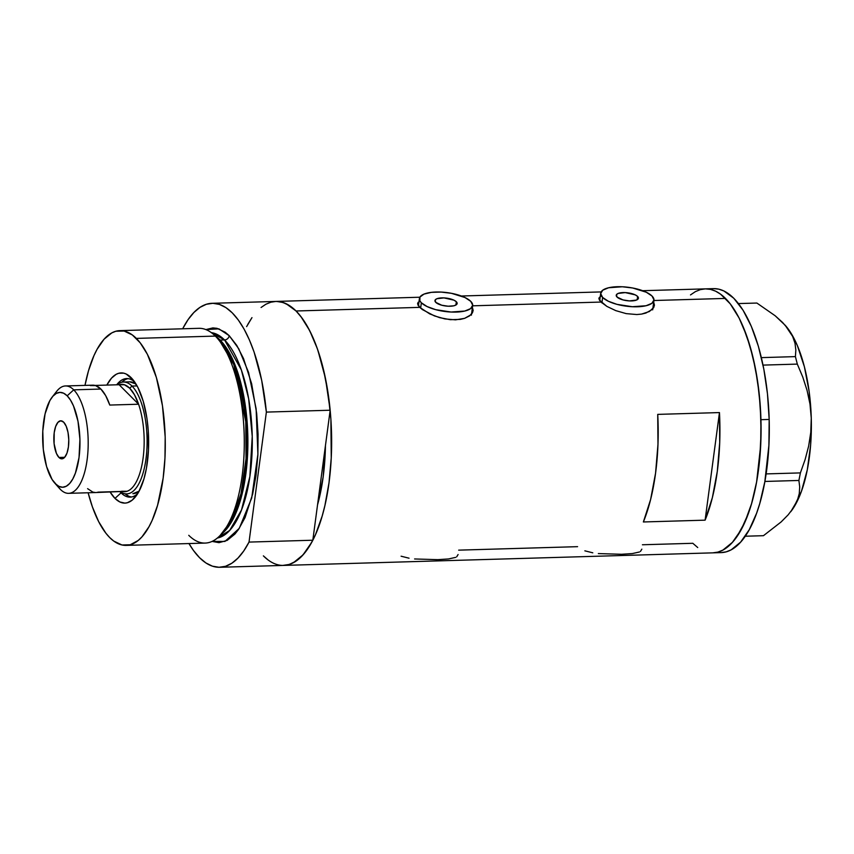 <?xml version="1.0" encoding="UTF-8"?>
<svg xmlns="http://www.w3.org/2000/svg" width="854" height="854" viewBox="0 0 854 854"><rect width="100%" height="100%" fill="white"/><g stroke="black" fill="none" stroke-linecap="round" stroke-linejoin="round"><path stroke-width="1.28" d="M456.335 301.75A11.187 3.96 -172.4 0 1 457.136 303.533A11.187 3.96 -172.4 0 1 447.912 306.202A11.187 3.96 -172.4 0 1 435.753 302.348L435.166 299.978L436.853 298.74L443.952 297.897L453.954 300.17L456.335 301.75L457.146 303.373L456.271 304.793L453.848 305.796L448.136 306.212L441.721 305.22L435.753 302.348A11.187 3.96 -172.4 0 1 434.953 300.576A11.187 3.96 -172.4 0 1 444.176 297.907A11.187 3.96 -172.4 0 1 456.335 301.75L455.897 305.038L456.335 301.75M637.618 296.445A11.187 3.96 -172.4 0 1 638.418 298.227A11.187 3.96 -172.4 0 1 629.195 300.896A11.187 3.96 -172.4 0 1 617.036 297.043L616.449 294.673L618.136 293.434L625.235 292.591L635.237 294.865L637.618 296.445L638.429 298.067L636.518 300.053L629.419 300.907L623.004 299.914L617.036 297.043A11.187 3.96 -172.4 0 1 616.236 295.27A11.187 3.96 -172.4 0 1 625.459 292.602A11.187 3.96 -172.4 0 1 637.618 296.445L637.18 299.733L637.618 296.445M601.91 302.914L602.636 297.47A26.858 9.49 -172.4 0 1 600.704 293.2A26.858 9.49 -172.4 0 1 622.833 286.795A26.858 9.49 -172.4 0 1 652.018 296.028A26.858 9.49 -172.4 0 1 653.95 300.298A26.858 9.49 -172.4 0 1 631.821 306.703A26.858 9.49 -172.4 0 1 602.636 297.47L601.91 302.914M420.627 308.219L421.353 302.775A26.858 9.49 -172.4 0 1 419.421 298.494A26.858 9.49 -172.4 0 1 441.561 292.1A26.858 9.49 -172.4 0 1 470.735 301.334A26.858 9.49 -172.4 0 1 472.668 305.604A26.858 9.49 -172.4 0 1 450.538 312.009A26.858 9.49 -172.4 0 1 421.353 302.775L420.627 308.219M653.47 307.91A27.979 9.885 7.6 0 0 653.043 307.098L653.321 307.589M652.189 309.479L645.902 313.044L641.61 314.091L636.785 314.539L626.174 313.621L615.723 310.61L606.906 306.415L599.433 300.106L598.9 298.409L600.96 295.836L598.921 298.099M654.42 305.038L653.79 307.355L654.42 305.038L653.694 302.177L654.388 305.497M472.187 313.215A27.979 9.885 7.6 0 0 471.76 312.404L472.038 312.895M473.095 310.835L472.411 307.483L473.137 310.344L472.508 312.66L469.604 315.873L464.619 318.35L455.502 319.844L444.891 318.916L434.44 315.916L422.239 309.5L418.15 305.412L417.627 303.714L419.677 301.142M640.468 551.417L641.834 549.154M598.344 553.584L621.531 554.278L632.334 553.573L639.411 551.994M584.851 550.83L592.793 552.816M456.719 556.797L458.086 554.524M414.596 558.964L437.782 559.658L448.585 558.943L455.652 557.374M401.102 556.21L409.045 558.196M721.107 552.602L726.167 551.855L731.141 549.848L740.642 542.109L749.257 529.715L756.644 513.126L759.782 503.444L764.821 481.805L768.91 445.222L769.176 419.453L760.946 419.688L769.176 419.453A132.039 51.806 -91.7 0 1 721.246 552.602L713.015 552.848A132.039 51.806 -91.7 0 0 760.69 445.233A132.039 51.806 -91.7 0 0 725.484 298.42L653.918 300.512L725.484 298.42A132.039 51.806 -91.7 0 0 705.287 288.865A132.039 51.806 88.3 0 1 760.946 419.688A132.039 51.806 88.3 0 1 713.015 552.848L283.571 565.412A132.039 51.806 -91.7 0 0 312.82 540.219L249.026 542.087L266.373 412.098L261.687 380.329L254.097 352.061L249.347 339.807L244.073 329.078L238.341 320.047L232.267 312.852L225.915 307.611L219.414 304.408L212.849 303.298L206.348 304.28L199.985 307.365L193.879 312.489L188.126 319.567L182.82 328.491A132.039 51.806 88.3 0 1 212.059 303.298A132.039 51.806 88.3 0 1 266.373 412.098L330.167 410.23L325.449 445.585A116.379 45.668 88.3 0 1 317.539 504.863L323.164 476.895L325.449 445.585L330.167 410.23L325.481 378.461L317.88 350.193L313.14 337.938L307.856 327.221L302.135 318.179L296.05 310.984L419.72 307.365L296.05 310.984A132.039 51.806 88.3 0 1 331.256 457.797A132.039 51.806 88.3 0 1 283.571 565.412A132.039 51.806 88.3 0 1 263.374 555.858L268.284 560.107M577.582 546.667L458.673 550.147M697.729 547.531L692.818 543.293L642.421 544.767M472.636 305.817L601.002 302.06L472.636 305.817M282.781 565.423L289.292 564.43L295.655 561.345L301.761 556.232L307.504 549.143L312.82 540.219L249.026 542.087A132.039 51.806 88.3 0 1 219.788 567.28A132.039 51.806 88.3 0 1 199.59 557.726L205.931 562.967L212.432 566.17L218.998 567.28L225.509 566.298L231.861 563.213L237.967 558.089L243.721 551.011L249.026 542.087L266.373 412.098L330.167 410.23A132.039 51.806 -91.7 0 0 275.853 301.441A132.039 51.806 88.3 0 1 296.05 310.984L300.8 316.407L309.66 330.573L317.357 348.699L323.613 370.07L328.182 393.875L330.893 419.207L331.245 457.915L329.014 482.745L324.872 505.685L322.139 516.168L315.489 534.636L311.625 542.45L303.021 554.876L293.52 562.626L288.545 564.654L283.485 565.412M473.137 310.344L470.821 314.859L464.619 318.35L460.327 319.396L450.282 319.684L439.564 317.635L429.754 313.909L419.72 307.365L417.638 303.426M653.79 307.355L649.424 311.496L641.61 314.091L636.785 314.539L626.174 313.621L615.723 310.61L606.906 306.415L601.002 302.06L598.9 298.409M705.105 520.161L643.372 521.965A132.039 51.806 -91.7 0 0 657.729 414.382L719.463 412.578A132.039 51.806 88.3 0 1 705.105 520.161L643.372 521.965L650.609 499.526L655.562 473.191L657.975 444.315L657.729 414.382L719.463 412.578L705.105 520.161L719.463 412.578L719.708 442.5L717.296 471.387L712.343 497.722L705.105 520.161M247.799 324.392L251.973 317.624M261.068 307.493L265.914 304.216L270.878 302.199L275.938 301.43L281.041 301.942L286.122 303.714L296.05 310.984L289.709 305.743L283.197 302.54L276.643 301.43M690.502 294.918L695.348 291.652L700.323 289.623L705.383 288.865L710.475 289.378L715.556 291.15L720.573 294.182L730.245 303.843L739.094 318.008L743.108 326.612L750.122 346.457L755.555 369.163L759.217 393.843L760.946 419.57L760.69 445.35L756.612 481.944L751.584 503.593L744.923 522.072L736.895 536.654L732.454 542.311L722.954 550.061L717.979 552.09L712.919 552.848M417.627 303.714L418.14 302.284M421.353 302.775L427.075 306.554L435.679 309.66L451.061 312.03L464.757 311.048L470.597 308.636L472.7 305.22L470.735 301.334L465.024 297.544L451.424 293.306L441.027 292.068L431.398 292.356L423.99 294.107L419.944 297.075L419.869 300.8L421.353 302.775M602.636 297.47L608.347 301.248L616.962 304.355L632.344 306.725L646.04 305.743L651.88 303.33L653.972 299.914L652.018 296.028L646.307 292.239L632.707 288.001L622.31 286.763L608.614 287.755L602.775 290.168L600.682 293.573L602.636 297.47M713.656 288.62L718.748 289.143L723.829 290.936L733.767 298.227L743.065 310.226L751.371 326.463L758.384 346.318L763.807 369.024L767.458 393.726L769.176 419.453A132.039 51.806 -91.7 0 0 713.517 288.631L642.646 290.702M785.093 325.139L792.64 336.401L795.01 343.276L795.843 350.044L795.405 356.62L797.316 364.103L763.028 365.106L797.316 364.103L802.739 376.988L807.073 390.385L809.987 404.081L811.268 418.14A102.95 40.394 -91.7 0 0 788.562 329.473A102.95 40.394 -91.7 0 0 785.381 325.47L775.176 315.767L756.89 303.053L738.443 303.565L756.89 303.053L775.176 315.767L782.616 322.492L788.562 329.473L792.64 336.401L795.01 343.276L795.843 350.044L795.405 356.62L761.362 357.623L795.405 356.62L797.316 364.103L802.739 376.988L807.073 390.385L809.987 404.081L811.268 418.14L810.777 432.327L808.631 446.162L805.076 459.698L800.39 472.902L766.113 473.906L800.39 472.902L798.896 480.46L799.707 486.908L799.269 493.58L797.326 500.519L793.59 507.714L788.146 514.855L781.122 521.943L763.455 535.693L745.254 536.227L763.455 535.693L781.122 521.943L788.146 514.855L793.59 507.714A102.95 40.394 -91.7 0 0 811.268 418.14L810.777 432.327L808.631 446.162L805.076 459.698L800.39 472.902L798.896 480.46L799.707 486.908L799.269 493.58L797.326 500.519L790.761 511.706M764.885 481.453L798.896 480.46L764.885 481.453M790.697 511.781A102.95 40.394 -91.7 0 0 790.825 511.621A102.95 40.394 -91.7 0 0 793.59 507.714L801.49 491.178L807.308 469.721L810.638 444.806L811.268 418.14L809.144 391.538L804.404 366.804L797.38 345.635L793.163 336.85L785.306 325.395M692.765 543.251L697.675 547.499M712.876 552.848L717.936 552.1L722.911 550.083L732.412 542.354L741.026 529.96L748.414 513.361L751.552 503.689L756.591 482.051L759.804 458.054L761.063 432.636L760.338 406.76L757.637 381.428L753.079 357.612L746.823 336.22L739.137 318.083L730.287 303.896L720.627 294.214L715.599 291.171L710.517 289.389L705.425 288.865L700.365 289.613M121.054 492.843A59.31 23.271 -91.7 0 0 137.761 493.537A59.31 23.271 88.3 0 1 130.128 497.135A59.31 23.271 88.3 0 1 121.054 492.843L122.186 492.811L121.054 492.843A59.31 23.271 88.3 0 1 119.806 491.498A59.31 23.271 -91.7 0 0 121.054 492.843L114.98 498.394L121.054 492.843M131.1 377.617A65.128 25.556 88.3 0 1 132.21 378.813A65.128 25.556 88.3 0 1 148.585 437.259A65.128 25.556 88.3 0 1 135.658 496.569A65.128 25.556 88.3 0 1 114.98 498.394L109.963 491.787A65.128 25.556 88.3 0 0 114.98 498.394L119.88 501.981L124.897 503.113L127.395 502.728L132.242 500.124L138.786 491.787L143.974 478.816L146.45 468.141L148.457 450.09L148.286 430.992L146.952 418.503L143.248 401.316L137.814 387.278L131.1 377.617L133.288 380.094L126.2 374.031L123.691 373.155L118.685 373.283L116.229 374.287L111.543 378.108L106.846 385.09A65.128 25.556 88.3 0 1 131.1 377.617M132.872 493.697L139.106 491.178A55.948 21.958 88.3 0 1 132.904 493.697M128.399 496.025L124.994 493.751A59.31 23.271 -91.7 0 0 131.559 496.975M126.178 545.386L205.184 543.08A107.423 42.156 -91.7 0 0 243.977 455.524A107.423 42.156 -91.7 0 0 215.336 336.092L218.357 338.6A104.604 41.045 -91.7 0 0 215.955 336.401L212.859 333.818A107.423 42.156 88.3 0 1 215.336 336.092A107.423 42.156 -91.7 0 0 198.897 328.32L119.902 330.626A107.423 42.156 88.3 0 1 136.33 338.397L215.336 336.092L136.33 338.397A107.423 42.156 88.3 0 1 164.971 457.84A107.423 42.156 88.3 0 1 126.178 545.386A107.423 42.156 88.3 0 1 109.75 537.614A107.423 42.156 88.3 0 1 88.122 492.769L92.413 506.934L98.68 521.677L105.885 533.206L109.75 537.614L113.742 541.073L121.962 544.98L130.224 544.767L138.209 540.465L141.999 536.814L149.002 526.715L152.151 520.353L157.563 505.322L163.146 478.133L164.971 457.936L165.185 436.96L162.473 405.831L156.378 377.479L147.4 354.335L140.195 342.817L132.338 334.949L124.118 331.042L115.856 331.245L111.81 332.889L104.081 339.198L97.078 349.307L93.94 355.659L88.517 370.689L84.984 385.389A107.423 42.156 88.3 0 1 119.902 330.626M220.14 340.084L216.863 337.181A102.95 40.394 88.3 0 1 220.14 340.084L235.309 365.565L247.052 420.947L247.446 457.125L242.685 491.584L233.665 517.93L222.595 533.174A102.95 40.394 88.3 0 0 247.873 438.689A102.95 40.394 88.3 0 0 220.14 340.084L224.549 339.956A4.473 3.8 135 0 0 229.214 335.686L238.768 348.784L248.567 372.451L256.125 408.756L257.897 454.243L251.695 498.031L239.28 528.327L224.954 541.436L212.08 541.404L218.998 542.674L227.153 540.401L234.882 534.102L238.49 529.501L245.034 517.631L252.667 494.082L256.029 475.422L257.855 455.214L258.068 434.248L256.659 413.315L251.642 383.745L243.55 358.616L236.782 345.422L229.214 335.686A4.473 3.8 -45 0 1 224.549 339.956A102.95 40.394 -91.7 0 0 211.333 332.633L224.549 339.956L220.14 340.084A2.242 1.9 -45 0 1 219.745 340.052M220.257 535.309L231.615 520.257L240.977 493.772L246.037 458.726L245.771 421.684L233.868 364.754L218.357 338.6L214.407 335.195M217.343 538.041L229.641 530.473L241.511 509.955L249.87 476.543L252.24 436.426L248.674 398.829L241.362 369.942L224.549 339.956A102.95 40.394 -91.7 0 1 252.133 451.232A102.95 40.394 -91.7 0 1 217.343 538.041M251.919 317.699L246.614 326.623M199.59 557.726A132.039 51.806 88.3 0 1 188.958 543.55L193.506 550.531L199.59 557.726M205.889 329.58L212.859 327.904L217.001 328.32L225.221 332.227L229.214 335.686L218.88 328.854L205.889 329.58M312.82 540.219L317.539 504.863L312.82 540.219M325.449 445.585L317.539 504.863L325.449 445.585L323.164 476.895L317.539 504.863A116.379 45.668 88.3 0 0 325.449 445.585M218.795 536.76L221.73 534.017A104.604 41.045 -91.7 0 0 246.518 437.59A104.604 41.045 -91.7 0 0 218.357 338.6L215.336 336.092A107.423 42.156 88.3 0 1 244.255 437.75A107.423 42.156 88.3 0 1 218.795 536.76A107.423 42.156 88.3 0 1 188.755 535.309M128.1 378.642A59.31 23.271 -91.7 0 0 121.738 382.25L125.068 379.731M116.688 384.802A59.31 23.271 88.3 0 1 126.659 378.568A59.31 23.271 88.3 0 1 134.494 381.717A59.31 23.271 -91.7 0 0 116.688 384.802M129.669 381.834L135.967 383.98A55.948 21.958 88.3 0 0 129.637 381.845L123.467 382.016A55.948 21.958 88.3 0 1 132.018 386.072A55.948 21.958 -91.7 0 0 116.955 384.791A55.948 21.958 88.3 0 1 123.467 382.016M54.624 482.937L59.502 488.467A53.717 21.072 -91.7 0 0 60.431 489.449L55.446 483.812A47.45 18.617 88.3 0 1 54.624 482.937A47.45 18.617 88.3 0 1 42.7 440.354A47.45 18.617 88.3 0 1 52.115 397.153A47.45 18.617 88.3 0 1 67.178 395.818L73.722 389.84A53.717 21.072 -91.7 0 0 56.663 391.345L52.115 397.153M58.958 457.456L64.691 457.285L58.958 457.456L56.417 453.389L54.101 443.706L54.208 432.711L55.649 426.498L57.955 422.314L60.773 420.798L63.666 422.175A19.023 7.462 88.3 0 1 68.736 443.322A19.023 7.462 88.3 0 1 61.872 458.833A19.023 7.462 88.3 0 1 58.958 457.456A19.023 7.462 88.3 0 1 53.887 436.298A19.023 7.462 88.3 0 1 60.751 420.798A19.023 7.462 88.3 0 1 63.666 422.175L66.206 426.242L68 432.37L68.768 439.629L68.416 446.92L66.975 453.132L64.669 457.306L61.851 458.833L58.958 457.456M121.642 491.253L126.979 491.285A53.717 21.072 -91.7 0 0 143.098 458.075A53.717 21.072 -91.7 0 0 138.594 404.22L119.112 384.727L95.05 385.432L119.112 384.727A53.717 21.072 88.3 0 1 129.691 388.207L132.018 386.072L137.088 385.923L132.018 386.072A55.948 21.958 88.3 0 1 146.941 448.275A55.948 21.958 88.3 0 1 126.734 493.879A55.948 21.958 88.3 0 1 120.072 491.488A55.948 21.958 -91.7 0 0 146.28 456.506A55.948 21.958 -91.7 0 0 132.018 386.072L129.691 388.207L124.438 384.759L119.112 384.727L138.594 404.22L134.505 394.836L129.691 388.207A53.717 21.072 88.3 0 1 138.594 404.22A53.717 21.072 88.3 0 1 143.098 458.075A53.717 21.072 88.3 0 1 126.979 491.285A53.717 21.072 88.3 0 1 122.229 491.424M90.3 385.57L95.637 385.602L100.879 389.05L105.704 395.68L109.782 405.063L138.594 404.22L109.782 405.063A53.717 21.072 -91.7 0 0 100.879 389.05A53.717 21.072 -91.7 0 0 92.659 385.165L65.502 385.955A53.717 21.072 88.3 0 1 73.722 389.84L100.879 389.05L73.722 389.84A53.717 21.072 88.3 0 1 88.037 449.556A53.717 21.072 88.3 0 1 68.64 493.334A53.717 21.072 88.3 0 1 60.431 489.449A53.717 21.072 88.3 0 1 58.627 487.41M54.41 394.729A53.717 21.072 88.3 0 1 65.502 385.955M87.588 488.659L92.83 492.096L95.509 492.544L126.979 491.285L98.167 492.128A53.717 21.072 -91.7 0 1 95.808 492.544L68.64 493.334M55.446 483.812L59.011 486.417L62.662 487.239L66.27 486.236L69.686 483.449L72.782 478.987L75.43 473.02L79.027 457.541L79.924 439.351L77.992 421.236L73.508 405.949L70.519 400.12L67.178 395.818L63.612 393.203L59.951 392.392L56.353 393.384L52.937 396.171L49.842 400.633L45.081 413.848L42.796 431.014L43.319 449.524L46.586 466.551L52.094 479.5L60.431 489.449A53.717 21.072 -91.7 0 0 87.129 459.708A53.717 21.072 -91.7 0 0 73.722 389.84L67.178 395.818A47.45 18.617 88.3 0 1 79.027 457.541A47.45 18.617 88.3 0 1 55.446 483.812M599.721 300.565L600.704 293.221M418.439 305.871L419.421 298.526M601.141 291.919L461.363 296.007M419.858 297.224L275.895 301.43M471.397 315.147L472.668 305.604M652.669 309.842L653.95 300.298M283.571 565.412L219.788 567.28M275.853 301.441L212.059 303.298"/></g></svg>

